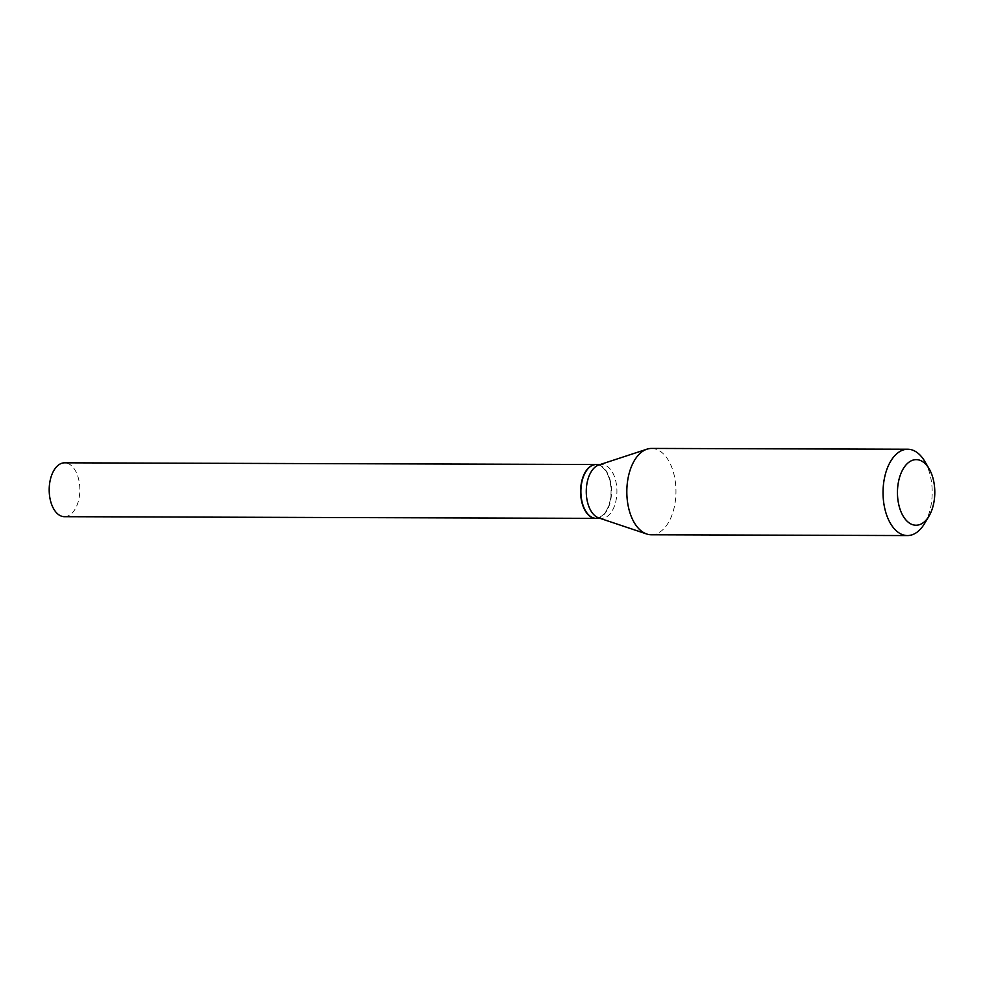 <?xml version="1.0" encoding="UTF-8"?>
<svg xmlns="http://www.w3.org/2000/svg" width="984" height="984" viewBox="0 0 984 984"><rect width="100%" height="100%" fill="white"/><g stroke="black" fill="none" stroke-linecap="round" stroke-linejoin="round"><path stroke-width="0.74" stroke-dasharray="4.92 3.69" d="M64.44 516.686A26.937 15.326 90.2 0 0 65.694 516.6A26.937 15.326 90.2 0 0 79.839 488.704A26.937 15.326 90.2 0 0 64.612 462.824M595.984 518.359A26.937 15.326 90.2 0 0 597.091 518.273A26.937 15.326 90.2 0 0 611.248 490.487A26.937 15.326 90.2 0 0 596.144 464.497M596.12 518.359A26.937 15.326 90.2 0 0 597.374 518.273A26.937 15.326 90.2 0 0 611.531 490.364A26.937 15.326 90.2 0 0 596.292 464.497M598.678 517.891A26.937 15.326 90.2 0 0 601.519 518.371A26.937 15.326 90.2 0 0 602.774 518.285A26.937 15.326 90.2 0 0 616.919 490.389A26.937 15.326 90.2 0 0 601.691 464.509A26.937 15.326 90.2 0 0 600.424 464.596A26.937 15.326 90.2 0 0 598.838 464.965M585.455 510.696A26.593 15.141 90.2 0 0 597.079 517.928A26.593 15.141 90.2 0 0 611.015 489.294A26.593 15.141 90.2 0 0 594.766 464.928A26.593 15.141 90.2 0 0 585.578 472.086M651.26 534.755A43.161 24.575 90.2 0 0 653.278 534.62A43.161 24.575 90.2 0 0 675.946 489.909A43.161 24.575 90.2 0 0 651.531 448.433M924.529 523.599A43.161 24.575 90.2 0 0 924.726 461.312M600.08 518.371L601.519 518.371M600.252 464.509L601.691 464.509"/><path stroke-width="1.48" d="M596.144 464.497A26.937 15.326 90.2 0 0 596.009 464.497L64.612 462.824A26.937 15.326 90.2 0 0 63.345 462.911A26.937 15.326 90.2 0 0 49.2 490.819A26.937 15.326 90.2 0 0 64.44 516.686L595.837 518.359A26.937 15.326 90.2 0 0 595.984 518.359M596.009 464.497A26.937 15.326 90.2 0 0 594.754 464.583A26.937 15.326 90.2 0 0 580.597 492.48A26.937 15.326 90.2 0 0 595.837 518.359M600.252 464.509L596.292 464.497A26.937 15.326 90.2 0 0 595.037 464.583A26.937 15.326 90.2 0 0 585.652 471.963A26.937 15.326 90.2 0 0 585.529 510.819A26.937 15.326 90.2 0 0 596.12 518.359L600.08 518.371M929.13 468.802L924.726 461.312A43.161 24.575 90.2 0 0 907.74 449.245L651.531 448.433A43.161 24.575 90.2 0 0 649.514 448.581A43.161 24.575 90.2 0 0 646.968 449.171L598.838 464.965A26.937 15.326 90.2 0 0 586.267 491.397A26.937 15.326 90.2 0 0 598.678 517.891L646.697 533.992A43.161 24.575 90.2 0 0 651.26 534.755L907.469 535.567A43.161 24.575 90.2 0 0 909.487 535.419A43.161 24.575 90.2 0 0 924.529 523.599L928.982 516.133A32.804 18.671 90.2 0 0 929.13 468.802A32.804 18.671 90.2 0 0 914.702 459.737A32.804 18.671 90.2 0 0 897.506 495.063A32.804 18.671 90.2 0 0 917.555 525.124A32.804 18.671 90.2 0 0 928.982 516.133M585.578 472.086A26.593 15.141 90.2 0 0 585.505 472.209A26.593 15.141 90.2 0 0 585.382 510.573A26.593 15.141 90.2 0 0 585.455 510.696M907.74 449.245A43.161 24.575 90.2 0 0 905.735 449.381A43.161 24.575 90.2 0 0 883.054 494.091A43.161 24.575 90.2 0 0 907.469 535.567M646.968 449.171A43.161 24.575 90.2 0 0 626.82 491.52A43.161 24.575 90.2 0 0 646.697 533.992"/></g></svg>
